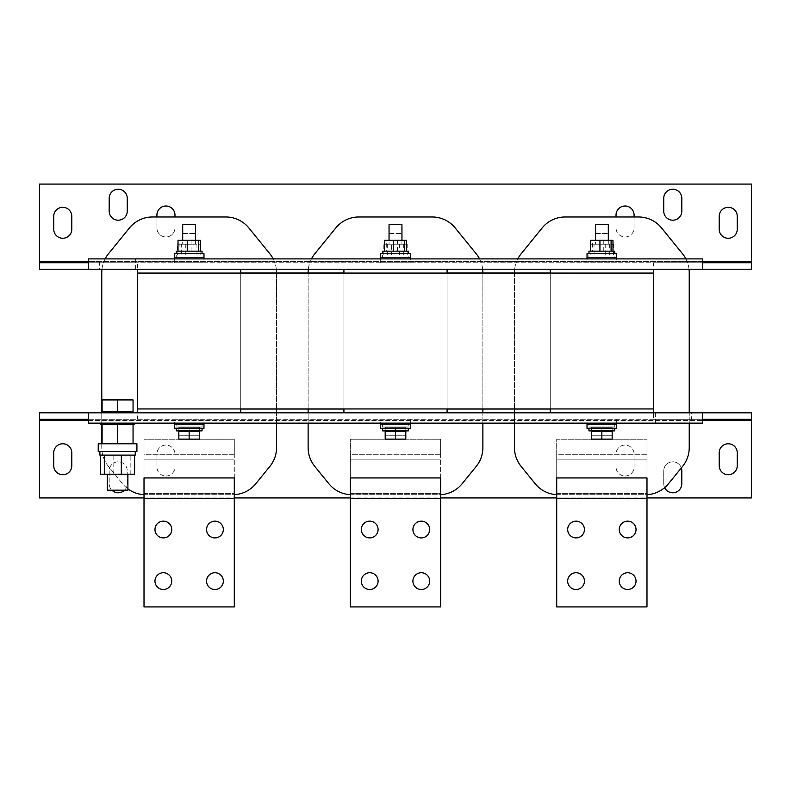 <?xml version="1.0" encoding="UTF-8"?>
<svg xmlns="http://www.w3.org/2000/svg" width="791" height="791" viewBox="0 0 791 791"><rect width="100%" height="100%" fill="white"/><g stroke="black" fill="none" stroke-linecap="round" stroke-linejoin="round"><path stroke-width="0.59" stroke-dasharray="3.96 2.97" d="M118.225 189.247A9.027 9.027 0 0 0 109.188 198.274L109.188 211.177A9.027 9.027 0 0 0 118.225 220.205A9.027 9.027 0 0 0 127.252 211.177L127.252 198.274A9.027 9.027 0 0 0 118.225 189.247M165.942 206.016A9.027 9.027 0 0 0 156.915 215.043L156.915 227.937A9.027 9.027 0 0 0 165.942 236.964A9.027 9.027 0 0 0 174.969 227.937L174.969 215.043A9.027 9.027 0 0 0 165.942 206.016M62.766 207.301A9.027 9.027 0 0 0 53.739 216.329L53.739 229.232A9.027 9.027 0 0 0 62.766 238.259A9.027 9.027 0 0 0 71.793 229.232L71.793 216.329A9.027 9.027 0 0 0 62.766 207.301M625.058 206.016A9.027 9.027 0 0 0 616.031 215.043L616.031 227.937A9.027 9.027 0 0 0 625.058 236.964A9.027 9.027 0 0 0 634.085 227.937L634.085 215.043A9.027 9.027 0 0 0 625.058 206.016M672.775 189.247A9.027 9.027 0 0 0 663.748 198.274L663.748 211.177A9.027 9.027 0 0 0 672.775 220.205A9.027 9.027 0 0 0 681.812 211.177L681.812 198.274A9.027 9.027 0 0 0 672.775 189.247M728.234 207.301A9.027 9.027 0 0 0 719.207 216.329L719.207 229.232A9.027 9.027 0 0 0 728.234 238.259A9.027 9.027 0 0 0 737.261 229.232L737.261 216.329A9.027 9.027 0 0 0 728.234 207.301M691.482 412.813L655.373 412.813L691.482 412.813L691.482 423.136L655.373 423.136L691.482 423.136M655.373 412.813L655.373 423.136M99.518 269.207L135.627 269.207L99.518 269.207L99.518 258.894L135.627 258.894L99.518 258.894M135.627 269.207L135.627 258.894M165.942 476.004A9.027 9.027 0 0 0 174.969 466.977L174.969 454.083A9.027 9.027 0 0 0 165.942 445.056A9.027 9.027 0 0 0 156.915 454.083L156.915 466.977A9.027 9.027 0 0 0 165.942 476.004A9.027 9.027 0 0 0 174.969 466.977L174.969 454.083A9.027 9.027 0 0 0 165.942 445.056A9.027 9.027 0 0 0 156.915 454.083L156.915 466.977A9.027 9.027 0 0 0 165.942 476.004M124.543 490.193A9.027 9.027 0 0 0 127.252 483.746L127.252 470.853A9.027 9.027 0 0 0 118.225 461.825A9.027 9.027 0 0 0 109.188 470.853L109.188 483.746A9.027 9.027 0 0 0 118.225 492.773A9.027 9.027 0 0 0 127.252 483.746L127.252 470.853A9.027 9.027 0 0 0 118.225 461.825A9.027 9.027 0 0 0 109.188 470.853L109.188 483.746A9.027 9.027 0 0 0 111.907 490.193M62.766 474.719A9.027 9.027 0 0 0 71.793 465.691L71.793 452.798A9.027 9.027 0 0 0 62.766 443.771A9.027 9.027 0 0 0 53.739 452.798L53.739 465.691A9.027 9.027 0 0 0 62.766 474.719M672.775 492.773A9.027 9.027 0 0 0 681.812 483.746L681.812 470.853A9.027 9.027 0 0 0 672.775 461.825A9.027 9.027 0 0 0 663.748 470.853L663.748 483.746A9.027 9.027 0 0 0 672.775 492.773M625.058 476.004A9.027 9.027 0 0 0 634.085 466.977L634.085 454.083A9.027 9.027 0 0 0 625.058 445.056A9.027 9.027 0 0 0 616.031 454.083L616.031 466.977A9.027 9.027 0 0 0 625.058 476.004A9.027 9.027 0 0 0 634.085 466.977L634.085 454.083A9.027 9.027 0 0 0 625.058 445.056A9.027 9.027 0 0 0 616.031 454.083L616.031 466.977A9.027 9.027 0 0 0 625.058 476.004M728.234 474.719A9.027 9.027 0 0 0 737.261 465.691L737.261 452.798A9.027 9.027 0 0 0 728.234 443.771A9.027 9.027 0 0 0 719.207 452.798L719.207 465.691A9.027 9.027 0 0 0 728.234 474.719M369.704 572.733A8.385 8.385 0 0 0 361.319 581.118A8.385 8.385 0 0 0 369.704 589.503A8.385 8.385 0 0 0 378.088 581.118A8.385 8.385 0 0 0 369.704 572.733A8.385 8.385 0 0 0 361.319 581.118A8.385 8.385 0 0 0 369.704 589.503A8.385 8.385 0 0 0 378.088 581.118A8.385 8.385 0 0 0 369.704 572.733A8.385 8.385 0 0 1 378.088 581.118A8.385 8.385 0 0 1 369.704 589.503A8.385 8.385 0 0 1 361.319 581.118A8.385 8.385 0 0 1 369.704 572.733M369.704 521.15A8.385 8.385 0 0 0 361.319 529.525A8.385 8.385 0 0 0 369.704 537.91A8.385 8.385 0 0 0 378.088 529.525A8.385 8.385 0 0 0 369.704 521.15A8.385 8.385 0 0 0 361.319 529.525A8.385 8.385 0 0 0 369.704 537.91A8.385 8.385 0 0 0 378.088 529.525A8.385 8.385 0 0 0 369.704 521.15A8.385 8.385 0 0 1 378.088 529.525A8.385 8.385 0 0 1 369.704 537.91A8.385 8.385 0 0 1 361.319 529.525A8.385 8.385 0 0 1 369.704 521.15M421.296 521.15A8.385 8.385 0 0 0 412.912 529.525A8.385 8.385 0 0 0 421.296 537.91A8.385 8.385 0 0 0 429.681 529.525A8.385 8.385 0 0 0 421.296 521.15A8.385 8.385 0 0 0 412.912 529.525A8.385 8.385 0 0 0 421.296 537.91A8.385 8.385 0 0 0 429.681 529.525A8.385 8.385 0 0 0 421.296 521.15A8.385 8.385 0 0 1 429.681 529.525A8.385 8.385 0 0 1 421.296 537.91A8.385 8.385 0 0 1 412.912 529.525A8.385 8.385 0 0 1 421.296 521.15M421.296 572.733A8.385 8.385 0 0 0 412.912 581.118A8.385 8.385 0 0 0 421.296 589.503A8.385 8.385 0 0 0 429.681 581.118A8.385 8.385 0 0 0 421.296 572.733A8.385 8.385 0 0 0 412.912 581.118A8.385 8.385 0 0 0 421.296 589.503A8.385 8.385 0 0 0 429.681 581.118A8.385 8.385 0 0 0 421.296 572.733A8.385 8.385 0 0 1 429.681 581.118A8.385 8.385 0 0 1 421.296 589.503A8.385 8.385 0 0 1 412.912 581.118A8.385 8.385 0 0 1 421.296 572.733M627.639 572.733A8.385 8.385 0 0 0 619.254 581.118A8.385 8.385 0 0 0 627.639 589.503A8.385 8.385 0 0 0 636.023 581.118A8.385 8.385 0 0 0 627.639 572.733A8.385 8.385 0 0 0 619.254 581.118A8.385 8.385 0 0 0 627.639 589.503A8.385 8.385 0 0 0 636.023 581.118A8.385 8.385 0 0 0 627.639 572.733A8.385 8.385 0 0 1 636.023 581.118A8.385 8.385 0 0 1 627.639 589.503A8.385 8.385 0 0 1 619.254 581.118A8.385 8.385 0 0 1 627.639 572.733M627.639 521.15A8.385 8.385 0 0 0 619.254 529.525A8.385 8.385 0 0 0 627.639 537.91A8.385 8.385 0 0 0 636.023 529.525A8.385 8.385 0 0 0 627.639 521.15A8.385 8.385 0 0 0 619.254 529.525A8.385 8.385 0 0 0 627.639 537.91A8.385 8.385 0 0 0 636.023 529.525A8.385 8.385 0 0 0 627.639 521.15A8.385 8.385 0 0 1 636.023 529.525A8.385 8.385 0 0 1 627.639 537.91A8.385 8.385 0 0 1 619.254 529.525A8.385 8.385 0 0 1 627.639 521.15M576.056 521.15A8.385 8.385 0 0 0 567.671 529.525A8.385 8.385 0 0 0 576.056 537.91A8.385 8.385 0 0 0 584.44 529.525A8.385 8.385 0 0 0 576.056 521.15A8.385 8.385 0 0 0 567.671 529.525A8.385 8.385 0 0 0 576.056 537.91A8.385 8.385 0 0 0 584.44 529.525A8.385 8.385 0 0 0 576.056 521.15A8.385 8.385 0 0 1 584.44 529.525A8.385 8.385 0 0 1 576.056 537.91A8.385 8.385 0 0 1 567.671 529.525A8.385 8.385 0 0 1 576.056 521.15M576.056 572.733A8.385 8.385 0 0 0 567.671 581.118A8.385 8.385 0 0 0 576.056 589.503A8.385 8.385 0 0 0 584.44 581.118A8.385 8.385 0 0 0 576.056 572.733A8.385 8.385 0 0 0 567.671 581.118A8.385 8.385 0 0 0 576.056 589.503A8.385 8.385 0 0 0 584.44 581.118A8.385 8.385 0 0 0 576.056 572.733A8.385 8.385 0 0 1 584.44 581.118A8.385 8.385 0 0 1 576.056 589.503A8.385 8.385 0 0 1 567.671 581.118A8.385 8.385 0 0 1 576.056 572.733M163.361 521.15A8.385 8.385 0 0 0 154.977 529.525A8.385 8.385 0 0 0 163.361 537.91A8.385 8.385 0 0 0 171.746 529.525A8.385 8.385 0 0 0 163.361 521.15A8.385 8.385 0 0 0 154.977 529.525A8.385 8.385 0 0 0 163.361 537.91A8.385 8.385 0 0 0 171.746 529.525A8.385 8.385 0 0 0 163.361 521.15A8.385 8.385 0 0 1 171.746 529.525A8.385 8.385 0 0 1 163.361 537.91A8.385 8.385 0 0 1 154.977 529.525A8.385 8.385 0 0 1 163.361 521.15M214.944 521.15A8.385 8.385 0 0 0 206.56 529.525A8.385 8.385 0 0 0 214.944 537.91A8.385 8.385 0 0 0 223.329 529.525A8.385 8.385 0 0 0 214.944 521.15A8.385 8.385 0 0 0 206.56 529.525A8.385 8.385 0 0 0 214.944 537.91A8.385 8.385 0 0 0 223.329 529.525A8.385 8.385 0 0 0 214.944 521.15A8.385 8.385 0 0 1 223.329 529.525A8.385 8.385 0 0 1 214.944 537.91A8.385 8.385 0 0 1 206.56 529.525A8.385 8.385 0 0 1 214.944 521.15M214.944 572.733A8.385 8.385 0 0 0 206.56 581.118A8.385 8.385 0 0 0 214.944 589.503A8.385 8.385 0 0 0 223.329 581.118A8.385 8.385 0 0 0 214.944 572.733A8.385 8.385 0 0 0 206.56 581.118A8.385 8.385 0 0 0 214.944 589.503A8.385 8.385 0 0 0 223.329 581.118A8.385 8.385 0 0 0 214.944 572.733A8.385 8.385 0 0 1 223.329 581.118A8.385 8.385 0 0 1 214.944 589.503A8.385 8.385 0 0 1 206.56 581.118A8.385 8.385 0 0 1 214.944 572.733M163.361 572.733A8.385 8.385 0 0 0 154.977 581.118A8.385 8.385 0 0 0 163.361 589.503A8.385 8.385 0 0 0 171.746 581.118A8.385 8.385 0 0 0 163.361 572.733A8.385 8.385 0 0 0 154.977 581.118A8.385 8.385 0 0 0 163.361 589.503A8.385 8.385 0 0 0 171.746 581.118A8.385 8.385 0 0 0 163.361 572.733A8.385 8.385 0 0 1 171.746 581.118A8.385 8.385 0 0 1 163.361 589.503A8.385 8.385 0 0 1 154.977 581.118A8.385 8.385 0 0 1 163.361 572.733M405.813 427.002L385.187 427.002L405.813 427.002L405.813 427.773L385.187 427.773L385.187 435.258L405.813 435.258L385.187 435.258L385.187 427.773L400.661 427.773L395.5 427.773L395.5 435.258L395.5 427.773L405.813 427.773L400.661 427.773L405.813 427.773L405.813 435.258L405.813 427.773M385.187 427.002L385.187 427.773M408.393 424.421L382.607 424.421L408.393 424.421L408.393 427.002L382.607 427.002L408.393 427.002M382.607 424.421L382.607 427.002M389.053 233.553L401.947 233.553L389.053 233.553L389.053 244.192L401.947 244.192L389.053 244.192M401.947 233.553L401.947 244.192M408.393 257.599L382.607 257.599L408.393 257.599L408.393 255.018L382.607 255.018L408.393 255.018M382.607 257.599L382.607 255.018M410.331 262.76L380.669 262.76L410.331 262.76L410.331 257.599L380.669 257.599L410.331 257.599M380.669 262.76L380.669 257.599M616.683 262.76L587.021 262.76L616.683 262.76L616.683 257.599L587.021 257.599L616.683 257.599M587.021 262.76L587.021 257.599M614.745 257.599L588.949 257.599L614.745 257.599L614.745 255.018L588.949 255.018L614.745 255.018M588.949 257.599L588.949 255.018M595.396 233.553L608.299 233.553L595.396 233.553L595.396 244.192L608.299 244.192L595.396 244.192M608.299 233.553L608.299 244.192M203.979 262.76L174.317 262.76L203.979 262.76L203.979 257.599L174.317 257.599L203.979 257.599M174.317 262.76L174.317 257.599M202.051 257.599L176.255 257.599L202.051 257.599L202.051 255.018L176.255 255.018L202.051 255.018M176.255 257.599L176.255 255.018M182.701 233.553L195.604 233.553L182.701 233.553L182.701 244.192L195.604 244.192L182.701 244.192M195.604 233.553L195.604 244.192M174.317 258.894L203.979 258.894L174.317 258.894M176.255 253.733L202.051 253.733L176.255 253.733M195.604 240.316L182.701 240.316L195.604 240.316M587.021 258.894L616.683 258.894L587.021 258.894M588.949 253.733L614.745 253.733L588.949 253.733M608.299 240.316L595.396 240.316L608.299 240.316M380.669 258.894L410.331 258.894L380.669 258.894M382.607 253.733L408.393 253.733L382.607 253.733M401.947 240.316L389.053 240.316L401.947 240.316M133.056 412.813L102.098 412.813L133.056 412.813M125.314 411.785L109.84 411.785L133.056 411.785L133.056 399.92L102.098 399.92L102.098 411.785L125.314 411.785M135.241 451.503L99.903 451.503L135.241 451.503M104.719 455.112L134.5 455.112L104.719 455.112M134.341 423.136L100.813 423.136L134.341 423.136M100.813 424.678L119.728 424.678L104.254 424.678L117.572 424.678L117.572 443.771L133.056 443.771L117.572 443.771M117.572 424.678L134.341 424.678M107.26 474.205L127.895 474.205L107.26 474.205M203.979 423.136L174.317 423.136L203.979 423.136M202.051 428.287L176.255 428.287L202.051 428.287M178.835 430.868L199.47 430.868L178.835 430.868M183.996 431.639L178.835 431.639L178.835 439.124L199.47 439.124L199.47 431.639L183.996 431.639M616.683 423.136L587.021 423.136L616.683 423.136M614.745 428.287L588.949 428.287L614.745 428.287M591.53 430.868L612.165 430.868L591.53 430.868M596.691 431.639L591.53 431.639L591.53 439.124L612.165 439.124L612.165 431.639L596.691 431.639M410.331 423.136L380.669 423.136L410.331 423.136M408.393 428.287L382.607 428.287L408.393 428.287M385.187 430.868L405.813 430.868L385.187 430.868M390.339 431.639L385.187 431.639L385.187 439.124L405.813 439.124L405.813 431.639L390.339 431.639M380.669 419.26L410.331 419.26L380.669 419.26L380.669 424.421L410.331 424.421L380.669 424.421M410.331 419.26L410.331 424.421M612.165 427.002L591.53 427.002L612.165 427.002L612.165 427.773L591.53 427.773L612.165 427.773L607.004 427.773L612.165 427.773L612.165 435.258L591.53 435.258L612.165 435.258L612.165 427.773M591.53 427.002L591.53 427.773L607.004 427.773L591.53 427.773L591.53 435.258L591.53 427.773M588.949 424.421L614.745 424.421L588.949 424.421L588.949 427.002L614.745 427.002L588.949 427.002M614.745 424.421L614.745 427.002M587.021 419.26L616.683 419.26L587.021 419.26L587.021 424.421L616.683 424.421L587.021 424.421M616.683 419.26L616.683 424.421M199.47 427.002L178.835 427.002L199.47 427.002L199.47 427.773L178.835 427.773L199.47 427.773L194.309 427.773L199.47 427.773L199.47 435.258L178.835 435.258L199.47 435.258L199.47 427.773M178.835 427.002L178.835 427.773L194.309 427.773L178.835 427.773L178.835 435.258L178.835 427.773M176.255 424.421L202.051 424.421L176.255 424.421L176.255 427.002L202.051 427.002L176.255 427.002M202.051 424.421L202.051 427.002M174.317 419.26L203.979 419.26L174.317 419.26L174.317 424.421L203.979 424.421L174.317 424.421M203.979 419.26L203.979 424.421M88.562 412.813L137.565 412.813L137.565 272.984L137.565 408.947L137.565 273.073L653.435 273.073L550.259 272.984L550.259 409.046L447.083 409.046L550.259 409.046L550.259 272.984L550.259 412.813L550.259 273.073L653.435 273.073L653.435 409.046L653.435 273.073L653.435 408.947L653.435 273.073L653.435 408.947L447.083 409.046L447.083 273.073L447.083 408.947L343.917 408.947L343.917 273.073L240.741 273.073L240.741 408.947L137.565 408.947L137.565 412.813L240.741 412.813L240.741 269.207L137.565 269.207L137.565 412.813L447.083 412.813L447.083 269.207L343.917 269.207L343.917 273.073L343.917 269.207L343.917 273.073L240.741 273.073L240.741 408.947L343.917 408.947L343.917 412.813L653.435 412.813L653.435 269.207L550.259 269.207L550.259 273.073L550.259 269.207L550.259 273.073L447.083 273.073L447.083 408.947L550.259 408.947L550.259 412.813L702.438 412.813L702.438 423.136L88.562 423.136L88.562 412.813L702.438 412.813M144.011 494.672A29.663 29.663 0 0 0 145.554 494.711L232.752 494.711A29.663 29.663 0 0 0 234.294 494.672M276.524 423.136L276.524 412.813M276.524 409.046L276.524 272.984M276.336 269.207A29.663 29.663 0 0 0 273.202 258.894M105.104 258.894A29.663 29.663 0 0 0 101.96 269.207M101.772 412.813L101.772 424.678M101.772 443.771L101.772 447.686A29.663 29.663 0 0 0 108.426 466.393L122.536 483.756A29.663 29.663 0 0 0 127.895 488.878M234.294 454.726L144.011 454.726L144.011 606.915L144.011 477.942L234.294 477.942L234.294 606.915L234.294 439.252L234.294 454.726L144.011 454.726L144.011 439.252L234.294 439.252L144.011 439.252L144.011 606.915L234.294 606.915L234.294 439.252M144.011 477.942L144.011 493.416L234.294 493.416L234.294 477.942M255.77 483.756L269.879 466.393A29.663 29.663 0 0 0 276.524 447.686L276.524 272.539A29.663 29.663 0 0 0 269.879 253.822L248.829 227.927A29.663 29.663 0 0 0 225.811 216.981L152.495 216.981A29.663 29.663 0 0 0 129.477 227.927L108.426 253.822A29.663 29.663 0 0 0 101.772 272.539L101.772 447.686A29.663 29.663 0 0 0 108.426 466.393L122.536 483.756A29.663 29.663 0 0 0 145.554 494.711L232.752 494.711A29.663 29.663 0 0 0 255.77 483.756M550.259 273.073L447.083 273.073L447.083 269.207L137.565 269.207L240.741 269.207L240.741 273.073L137.565 272.984L137.565 409.046L137.565 273.073L343.917 272.984L343.917 412.813L343.917 408.947L240.741 409.046L240.741 269.207L88.562 269.207L88.562 258.894L702.438 258.894L702.438 269.207L137.565 269.207L137.565 262.76L88.562 262.76M556.706 494.672A29.663 29.663 0 0 0 558.248 494.711L645.446 494.711A29.663 29.663 0 0 0 646.989 494.672M689.228 423.136L689.228 412.813M689.04 269.207A29.663 29.663 0 0 0 685.896 258.894M517.798 258.894A29.663 29.663 0 0 0 514.664 269.207M514.476 272.984L514.476 409.046M514.476 412.813L514.476 423.136M646.989 454.726L556.706 454.726L556.706 606.915L556.706 477.942L646.989 477.942L646.989 606.915L646.989 439.252L646.989 454.726L556.706 454.726L556.706 439.252L646.989 439.252L556.706 439.252L556.706 606.915L646.989 606.915L646.989 439.252M556.706 477.942L556.706 493.416L646.989 493.416L646.989 477.942M668.464 483.756L682.574 466.393A29.663 29.663 0 0 0 689.228 447.686L689.228 272.539A29.663 29.663 0 0 0 682.574 253.822L661.523 227.927A29.663 29.663 0 0 0 638.505 216.981L565.189 216.981A29.663 29.663 0 0 0 542.171 227.927L521.121 253.822A29.663 29.663 0 0 0 514.476 272.539L514.476 447.686A29.663 29.663 0 0 0 521.121 466.393L535.23 483.756A29.663 29.663 0 0 0 558.248 494.711L645.446 494.711A29.663 29.663 0 0 0 668.464 483.756M550.259 408.947L653.435 409.046L653.435 269.207L343.917 269.207M653.435 273.073L653.435 262.76L137.565 262.76M350.364 494.672A29.663 29.663 0 0 0 351.906 494.711L439.094 494.711A29.663 29.663 0 0 0 440.636 494.672M482.876 423.136L482.876 412.813M482.876 409.046L482.876 272.984M482.688 269.207A29.663 29.663 0 0 0 479.554 258.894M311.446 258.894A29.663 29.663 0 0 0 308.312 269.207M308.124 272.984L308.124 409.046M308.124 412.813L308.124 423.136M440.636 454.726L350.364 454.726L350.364 606.915L350.364 477.942L440.636 477.942L440.636 606.915L440.636 439.252L440.636 454.726L350.364 454.726L350.364 439.252L440.636 439.252L350.364 439.252L350.364 606.915L440.636 606.915L440.636 439.252M350.364 477.942L350.364 493.416L440.636 493.416L440.636 477.942M462.112 483.756L476.231 466.393A29.663 29.663 0 0 0 482.876 447.686L482.876 272.539A29.663 29.663 0 0 0 476.231 253.822L455.181 227.927A29.663 29.663 0 0 0 432.163 216.981L358.837 216.981A29.663 29.663 0 0 0 335.819 227.927L314.769 253.822A29.663 29.663 0 0 0 308.124 272.539L308.124 447.686A29.663 29.663 0 0 0 314.769 466.393L328.888 483.756A29.663 29.663 0 0 0 351.906 494.711L439.094 494.711A29.663 29.663 0 0 0 462.112 483.756M240.741 273.073L447.083 273.073L447.083 269.207M447.083 273.073L343.917 273.073M156.915 216.981L156.915 227.937A9.027 9.027 0 0 0 165.942 236.964A9.027 9.027 0 0 0 174.969 227.937L174.969 216.981M634.085 216.981L634.085 227.937A9.027 9.027 0 0 1 625.058 236.964A9.027 9.027 0 0 1 616.031 227.937L616.031 216.981M751.45 261.475L751.45 184.085L39.55 184.085L39.55 269.207L39.55 262.76L751.45 262.76L751.45 269.207L751.45 261.475L39.55 261.475M751.45 269.207L39.55 269.207M702.438 262.76L653.435 262.76M189.148 427.773L189.148 435.258L189.148 427.773M601.852 427.773L601.852 435.258L601.852 427.773M240.741 409.046L343.917 409.046M550.259 272.984L447.083 272.984M343.917 272.984L240.741 272.984M447.083 409.046L550.259 409.046M88.562 419.26L137.565 419.26L137.565 412.813L240.741 412.813M653.435 408.947L240.741 408.947M550.259 412.813L653.435 412.813L653.435 419.26L702.438 419.26M343.917 412.813L447.083 412.813M343.917 408.947L447.083 408.947M395.5 431.639L395.5 439.124M405.813 431.639L400.661 431.639L405.813 431.639M382.607 430.868L408.393 430.868M380.669 428.287L410.331 428.287M601.852 431.639L601.852 439.124M612.165 431.639L607.004 431.639L612.165 431.639M588.949 430.868L614.745 430.868M587.021 428.287L616.683 428.287M189.148 431.639L189.148 439.124M199.47 431.639L194.309 431.639L199.47 431.639M176.255 430.868L202.051 430.868M174.317 428.287L203.979 428.287M127.895 490.193L107.26 490.193M100.566 474.205L113.815 474.205L113.815 455.112L135.241 455.112M99.903 455.112L113.815 455.112M98.232 451.503L136.922 451.503M98.232 443.771L136.922 443.771M102.098 424.678L102.098 443.771M133.056 424.678L133.056 443.771M134.589 474.205L113.815 474.205M130.831 474.205L130.831 455.112M117.572 411.785L117.572 399.92M240.741 269.207L88.562 269.207M702.438 269.207L550.259 269.207M389.053 224.525L401.947 224.525M406.643 240.316L384.357 240.316M386.275 251.152L406.643 251.152L384.357 251.152L386.275 251.152L386.275 240.316M397.418 251.152L397.418 240.316M408.393 251.152L382.607 251.152M410.331 253.733L380.669 253.733M595.396 224.525L608.299 224.525M612.985 240.316L590.709 240.316M592.627 251.152L612.985 251.152L590.709 251.152L592.627 251.152L592.627 240.316M603.76 251.152L603.76 240.316M614.745 251.152L588.949 251.152M616.683 253.733L587.021 253.733M182.701 224.525L195.604 224.525M200.291 240.316L178.015 240.316M179.923 251.152L200.291 251.152L178.015 251.152L179.923 251.152L179.923 240.316M191.066 251.152L191.066 240.316M202.051 251.152L176.255 251.152M203.979 253.733L174.317 253.733M137.565 419.26L653.435 419.26M751.45 419.26L39.55 419.26L39.55 412.813L39.55 497.935L751.45 497.935L751.45 419.26M39.55 412.813L751.45 412.813M144.011 497.935L234.294 497.935M350.364 497.935L440.636 497.935M556.706 497.935L646.989 497.935M681.328 467.936A9.027 9.027 0 0 0 663.748 470.853L663.748 483.746A9.027 9.027 0 0 0 664.648 487.661M177.461 244.192L200.845 244.192L177.461 244.192L177.461 255.018L181.317 255.018L181.317 244.192M185.292 244.192L185.292 255.018L200.845 255.018L193.014 255.018L193.014 244.192M193.014 255.018L181.317 255.018M200.845 255.018L200.845 244.192M196.979 255.018L196.979 244.192M185.292 255.018L177.461 255.018M590.155 244.192L613.539 244.192L590.155 244.192L590.155 255.018L594.021 255.018L594.021 244.192M597.986 244.192L597.986 255.018L613.539 255.018L605.708 255.018L605.708 244.192M605.708 255.018L594.021 255.018M613.539 255.018L613.539 244.192M609.683 255.018L609.683 244.192M597.986 255.018L590.155 255.018M391.644 255.018L383.813 255.018L383.813 244.192L391.644 244.192L391.644 255.018L407.187 255.018L383.813 255.018M403.331 255.018L403.331 244.192L391.644 244.192M407.187 255.018L407.187 244.192L403.331 244.192M399.356 255.018L399.356 244.192L407.187 244.192M387.669 255.018L387.669 244.192L399.356 244.192M383.813 244.192L387.669 244.192M137.565 408.947L137.565 273.073M350.364 454.726L350.364 439.252M350.364 606.915L440.636 606.915L350.364 606.915M350.364 493.416L440.636 493.416M556.706 454.726L556.706 439.252M556.706 606.915L646.989 606.915L556.706 606.915M556.706 493.416L646.989 493.416M144.011 454.726L144.011 439.252M144.011 606.915L234.294 606.915L144.011 606.915M144.011 493.416L234.294 493.416M702.438 261.475L88.562 261.475M88.562 420.555L702.438 420.555M39.55 420.555L751.45 420.555M350.364 459.887L440.636 459.887L350.364 459.887M440.636 498.577L350.364 498.577M556.706 459.887L646.989 459.887L556.706 459.887M646.989 498.577L556.706 498.577M144.011 459.887L234.294 459.887L144.011 459.887M234.294 498.577L144.011 498.577"/><path stroke-width="1.19" d="M118.225 189.247A9.027 9.027 0 0 0 109.188 198.274L109.188 211.177A9.027 9.027 0 0 0 118.225 220.205A9.027 9.027 0 0 0 127.252 211.177L127.252 198.274A9.027 9.027 0 0 0 118.225 189.247M174.969 216.981L174.969 215.043A9.027 9.027 0 0 0 165.942 206.016A9.027 9.027 0 0 0 156.915 215.043L156.915 216.981M62.766 207.301A9.027 9.027 0 0 0 53.739 216.329L53.739 229.232A9.027 9.027 0 0 0 62.766 238.259A9.027 9.027 0 0 0 71.793 229.232L71.793 216.329A9.027 9.027 0 0 0 62.766 207.301M634.085 216.981L634.085 215.043A9.027 9.027 0 0 0 625.058 206.016A9.027 9.027 0 0 0 616.031 215.043L616.031 216.981M672.775 189.247A9.027 9.027 0 0 0 663.748 198.274L663.748 211.177A9.027 9.027 0 0 0 672.775 220.205A9.027 9.027 0 0 0 681.812 211.177L681.812 198.274A9.027 9.027 0 0 0 672.775 189.247M728.234 207.301A9.027 9.027 0 0 0 719.207 216.329L719.207 229.232A9.027 9.027 0 0 0 728.234 238.259A9.027 9.027 0 0 0 737.261 229.232L737.261 216.329A9.027 9.027 0 0 0 728.234 207.301M111.907 490.193A9.027 9.027 0 0 0 124.543 490.193M62.766 474.719A9.027 9.027 0 0 0 71.793 465.691L71.793 452.798A9.027 9.027 0 0 0 62.766 443.771A9.027 9.027 0 0 0 53.739 452.798L53.739 465.691A9.027 9.027 0 0 0 62.766 474.719M664.648 487.661A9.027 9.027 0 0 0 681.812 483.746L681.812 470.853A9.027 9.027 0 0 0 681.328 467.936M728.234 474.719A9.027 9.027 0 0 0 737.261 465.691L737.261 452.798A9.027 9.027 0 0 0 728.234 443.771A9.027 9.027 0 0 0 719.207 452.798L719.207 465.691A9.027 9.027 0 0 0 728.234 474.719M369.704 521.15A8.385 8.385 0 0 1 378.088 529.525A8.385 8.385 0 0 1 369.704 537.91A8.385 8.385 0 0 1 361.319 529.525A8.385 8.385 0 0 1 369.704 521.15M421.296 521.15A8.385 8.385 0 0 1 429.681 529.525A8.385 8.385 0 0 1 421.296 537.91A8.385 8.385 0 0 1 412.912 529.525A8.385 8.385 0 0 1 421.296 521.15M421.296 572.733A8.385 8.385 0 0 1 429.681 581.118A8.385 8.385 0 0 1 421.296 589.503A8.385 8.385 0 0 1 412.912 581.118A8.385 8.385 0 0 1 421.296 572.733M369.704 572.733A8.385 8.385 0 0 1 378.088 581.118A8.385 8.385 0 0 1 369.704 589.503A8.385 8.385 0 0 1 361.319 581.118A8.385 8.385 0 0 1 369.704 572.733M627.639 572.733A8.385 8.385 0 0 1 636.023 581.118A8.385 8.385 0 0 1 627.639 589.503A8.385 8.385 0 0 1 619.254 581.118A8.385 8.385 0 0 1 627.639 572.733M627.639 521.15A8.385 8.385 0 0 1 636.023 529.525A8.385 8.385 0 0 1 627.639 537.91A8.385 8.385 0 0 1 619.254 529.525A8.385 8.385 0 0 1 627.639 521.15M576.056 521.15A8.385 8.385 0 0 1 584.44 529.525A8.385 8.385 0 0 1 576.056 537.91A8.385 8.385 0 0 1 567.671 529.525A8.385 8.385 0 0 1 576.056 521.15M576.056 572.733A8.385 8.385 0 0 1 584.44 581.118A8.385 8.385 0 0 1 576.056 589.503A8.385 8.385 0 0 1 567.671 581.118A8.385 8.385 0 0 1 576.056 572.733M214.944 572.733A8.385 8.385 0 0 1 223.329 581.118A8.385 8.385 0 0 1 214.944 589.503A8.385 8.385 0 0 1 206.56 581.118A8.385 8.385 0 0 1 214.944 572.733M214.944 521.15A8.385 8.385 0 0 1 223.329 529.525A8.385 8.385 0 0 1 214.944 537.91A8.385 8.385 0 0 1 206.56 529.525A8.385 8.385 0 0 1 214.944 521.15M163.361 521.15A8.385 8.385 0 0 1 171.746 529.525A8.385 8.385 0 0 1 163.361 537.91A8.385 8.385 0 0 1 154.977 529.525A8.385 8.385 0 0 1 163.361 521.15M163.361 572.733A8.385 8.385 0 0 1 171.746 581.118A8.385 8.385 0 0 1 163.361 589.503A8.385 8.385 0 0 1 154.977 581.118A8.385 8.385 0 0 1 163.361 572.733M203.979 258.894L203.979 253.733L174.317 253.733L174.317 258.894M202.051 253.733L202.051 251.152L176.255 251.152L176.255 253.733M195.604 240.316L195.604 224.525L182.701 224.525L182.701 240.316M616.683 258.894L616.683 253.733L587.021 253.733L587.021 258.894M614.745 253.733L614.745 251.152L588.949 251.152L588.949 253.733M608.299 240.316L608.299 224.525L595.396 224.525L595.396 240.316M410.331 258.894L410.331 253.733L380.669 253.733L380.669 258.894M408.393 253.733L408.393 251.152L382.607 251.152L382.607 253.733M401.947 240.316L401.947 224.525L389.053 224.525L389.053 240.316M133.056 412.813L133.056 411.785L102.098 411.785L102.098 399.92L133.056 399.92L133.056 411.785M102.098 412.813L102.098 411.785M136.922 443.771L98.232 443.771L98.232 451.503L136.922 451.503L136.922 443.771M99.903 451.503L99.903 455.112L104.323 455.112L104.323 474.205L134.589 474.205L134.589 455.112L104.323 455.112M135.241 451.503L135.241 455.112L134.589 455.112M134.341 423.136L134.341 424.678L133.056 424.678L133.056 443.771M133.056 424.678L100.813 424.678L100.813 423.136M107.26 474.205L107.26 490.193L127.895 490.193L127.895 474.205M174.317 423.136L174.317 428.287L203.979 428.287L203.979 423.136M176.255 428.287L176.255 430.868L202.051 430.868L202.051 428.287M178.835 430.868L178.835 439.124L199.47 439.124L199.47 430.868M587.021 423.136L587.021 428.287L616.683 428.287L616.683 423.136M588.949 428.287L588.949 430.868L614.745 430.868L614.745 428.287M591.53 430.868L591.53 439.124L612.165 439.124L612.165 430.868M380.669 423.136L380.669 428.287L410.331 428.287L410.331 423.136M382.607 428.287L382.607 430.868L408.393 430.868L408.393 428.287M385.187 430.868L385.187 439.124L405.813 439.124L405.813 430.868M234.294 494.672A29.663 29.663 0 0 0 255.77 483.756L269.879 466.393A29.663 29.663 0 0 0 276.524 447.686L276.524 423.136M276.524 412.813L276.524 409.046M276.524 272.984L276.524 272.539A29.663 29.663 0 0 0 276.336 269.207M273.202 258.894A29.663 29.663 0 0 0 269.879 253.822L248.829 227.927A29.663 29.663 0 0 0 225.811 216.981L152.495 216.981A29.663 29.663 0 0 0 129.477 227.927L108.426 253.822A29.663 29.663 0 0 0 105.104 258.894M101.96 269.207A29.663 29.663 0 0 0 101.772 272.539L101.772 412.813M101.772 424.678L101.772 443.771M127.895 488.878A29.663 29.663 0 0 0 144.011 494.672M646.989 494.672A29.663 29.663 0 0 0 668.464 483.756L682.574 466.393A29.663 29.663 0 0 0 689.228 447.686L689.228 423.136M689.228 412.813L689.228 272.539A29.663 29.663 0 0 0 689.04 269.207M685.896 258.894A29.663 29.663 0 0 0 682.574 253.822L661.523 227.927A29.663 29.663 0 0 0 638.505 216.981L565.189 216.981A29.663 29.663 0 0 0 542.171 227.927L521.121 253.822A29.663 29.663 0 0 0 517.798 258.894M514.664 269.207A29.663 29.663 0 0 0 514.476 272.539L514.476 272.984M514.476 409.046L514.476 412.813M514.476 423.136L514.476 447.686A29.663 29.663 0 0 0 521.121 466.393L535.23 483.756A29.663 29.663 0 0 0 556.706 494.672M440.636 494.672A29.663 29.663 0 0 0 462.112 483.756L476.231 466.393A29.663 29.663 0 0 0 482.876 447.686L482.876 423.136M482.876 412.813L482.876 409.046M482.876 272.984L482.876 272.539A29.663 29.663 0 0 0 482.688 269.207M479.554 258.894A29.663 29.663 0 0 0 476.231 253.822L455.181 227.927A29.663 29.663 0 0 0 432.163 216.981L358.837 216.981A29.663 29.663 0 0 0 335.819 227.927L314.769 253.822A29.663 29.663 0 0 0 311.446 258.894M308.312 269.207A29.663 29.663 0 0 0 308.124 272.539L308.124 272.984M308.124 409.046L308.124 412.813M308.124 423.136L308.124 447.686A29.663 29.663 0 0 0 314.769 466.393L328.888 483.756A29.663 29.663 0 0 0 350.364 494.672M550.259 272.984L447.083 272.984M343.917 272.984L240.741 272.984M447.083 409.046L550.259 409.046M702.438 269.207L751.45 269.207L751.45 184.085L39.55 184.085L39.55 269.207L702.438 269.207L702.438 258.894L88.562 258.894L88.562 269.207M751.45 262.76L702.438 262.76M88.562 262.76L39.55 262.76M240.741 409.046L343.917 409.046M240.741 408.947L240.741 412.813M137.565 269.207L137.565 412.813M240.741 273.073L240.741 269.207M137.565 408.947L653.435 408.947L653.435 412.813M550.259 408.947L550.259 412.813M550.259 273.073L550.259 269.207M137.565 273.073L653.435 273.073L653.435 269.207M447.083 408.947L447.083 412.813M343.917 408.947L343.917 412.813M343.917 273.073L343.917 269.207M447.083 273.073L447.083 269.207M702.438 412.813L88.562 412.813L88.562 423.136L702.438 423.136L702.438 412.813L751.45 412.813L751.45 419.26L702.438 419.26M385.187 431.639L405.813 431.639M395.5 431.639L395.5 439.124M591.53 431.639L612.165 431.639M601.852 431.639L601.852 439.124M178.835 431.639L199.47 431.639M189.148 431.639L189.148 439.124M102.098 424.678L102.098 443.771M117.572 424.678L117.572 443.771M100.566 455.112L100.566 474.205L104.323 474.205M121.33 474.205L121.33 455.112M117.572 411.785L117.572 399.92M393.582 251.152L393.582 240.316L384.357 240.316L384.357 251.152M393.582 240.316L406.643 240.316L406.643 251.152M404.725 251.152L404.725 240.316M599.934 251.152L599.934 240.316L590.709 240.316L590.709 251.152M599.934 240.316L612.985 240.316L612.985 251.152M611.077 251.152L611.077 240.316M187.24 251.152L187.24 240.316L178.015 240.316L178.015 251.152M187.24 240.316L200.291 240.316L200.291 251.152M198.373 251.152L198.373 240.316M88.562 412.813L39.55 412.813L39.55 419.26L88.562 419.26M39.55 419.26L39.55 497.935L144.011 497.935M646.989 497.935L751.45 497.935L751.45 419.26M234.294 497.935L350.364 497.935M440.636 497.935L556.706 497.935M653.435 273.073L653.435 408.947M440.636 498.577L440.636 606.915L350.364 606.915L350.364 477.942L440.636 477.942L440.636 498.577L350.364 498.577M646.989 498.577L646.989 606.915L556.706 606.915L556.706 477.942L646.989 477.942L646.989 498.577L556.706 498.577M234.294 498.577L234.294 606.915L144.011 606.915L144.011 477.942L234.294 477.942L234.294 498.577L144.011 498.577M751.45 261.475L702.438 261.475M88.562 261.475L39.55 261.475M39.55 420.555L88.562 420.555M702.438 420.555L751.45 420.555"/></g></svg>
